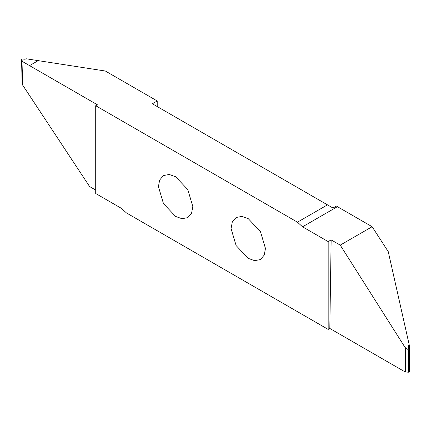 <?xml version="1.0" encoding="UTF-8"?>
<svg xmlns="http://www.w3.org/2000/svg" width="431" height="431" viewBox="0 0 431 431"><rect width="100%" height="100%" fill="white"/><g stroke="black" fill="none" stroke-linecap="round" stroke-linejoin="round"><path stroke-width="0.65" d="M192.813 206.514L187.781 189.57L175.622 176.737L169.291 174.48L163.468 175.536L159.637 180.056L158.43 186.666L163.468 203.61L175.622 216.443L181.952 218.7L187.781 217.644L191.606 213.124L192.813 206.514M157.218 106.559L157.218 100.967L105.369 71.029L26.275 58.794L24.976 59.236L21.755 58.945L21.572 59.338L22.256 60.809L21.986 61.25L22.692 85.144L89.605 186.553L95.714 190.082M337.419 206.681L336.406 206.034L332.964 208.022L327.474 204.854L297.449 222.186L95.714 105.719L95.714 193.514L121.337 208.308L126.439 212.93L328.174 329.403L328.174 241.602L331.148 239.889L340.231 245.131L372.125 226.717L337.419 206.681L302.551 226.814L297.449 222.186M409.337 369.561L409.294 345.215L388.256 251.661L372.125 226.717M231.075 228.602L236.107 245.551L248.267 258.385L254.592 260.642L260.421 259.586L264.251 255.066L265.458 248.455L260.421 231.512L248.267 218.679L241.936 216.416L236.107 217.472L232.282 221.992L231.075 228.602M21.986 61.25L29.556 65.62L38.187 60.636L29.561 65.625L97.363 104.765L95.714 105.719M21.755 58.945L22.1 81.502L22.654 83.862M22.1 81.502L22.121 81.039L22.1 81.502M157.218 100.967L152.375 103.763L327.474 204.854M328.174 241.602L302.551 226.814M408.847 349.918L409.364 371.711L408.513 372.206L405.199 371.969L329.817 328.449L331.148 239.889M329.817 328.449L328.174 329.403M405.199 371.969L405.21 347.655L405.819 347.822L405.959 371.813M340.231 245.131L405.21 347.655M409.364 371.711L408.841 349.546L408.276 345.883L408.308 347.294M408.119 346.492L408.276 345.883L409.294 345.215M408.513 372.206L408.372 349.821L405.819 347.822M408.372 349.821L408.814 350.01L408.841 349.546M405.318 371.905L405.205 352.957M21.55 59.236L22.073 81.303M409.391 371.813L408.868 349.746"/></g></svg>
